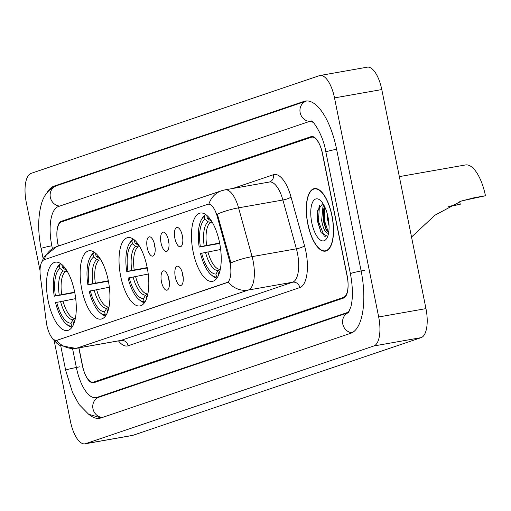 <?xml version="1.0" encoding="UTF-8"?>
<svg xmlns="http://www.w3.org/2000/svg" width="511" height="511" viewBox="0 0 511 511"><rect width="100%" height="100%" fill="white"/><g stroke="black" fill="none" stroke-linecap="round" stroke-linejoin="round"><path stroke-width="0.77" d="M147.142 267.279A34.684 13.829 -100 0 0 127.891 237.602A34.684 13.829 -100 0 0 120.685 276.247A34.684 13.829 -100 0 0 139.944 305.923A34.684 13.829 -100 0 0 147.142 267.279M108.262 280.456A34.684 13.829 -100 0 0 89.01 250.786A34.684 13.829 -100 0 0 81.805 289.424A34.684 13.829 -100 0 0 101.057 319.1A34.684 13.829 -100 0 0 108.262 280.456M74.619 291.864A34.684 13.829 -100 0 0 55.367 262.188A34.684 13.829 -100 0 0 48.162 300.826A34.684 13.829 -100 0 0 67.414 330.502A34.684 13.829 -100 0 0 74.619 291.864M219.57 242.731A34.684 13.829 -100 0 0 200.318 213.055A34.684 13.829 -100 0 0 193.113 251.699A34.684 13.829 -100 0 0 212.365 281.376A34.684 13.829 -100 0 0 219.57 242.731M174.883 238.375A9.818 3.916 80 0 1 177.988 227.593A9.818 3.916 80 0 1 182.37 235.839A9.818 3.916 80 0 1 181.277 246.264A9.818 3.916 80 0 1 174.883 238.375M182.012 234.306A5.889 2.351 -100 0 0 182.293 236.823A5.889 2.351 -100 0 0 182.766 238.58M161.061 243.064A9.818 3.916 80 0 1 164.159 232.281A9.818 3.916 80 0 1 168.547 240.521A9.818 3.916 80 0 1 167.455 250.946A9.818 3.916 80 0 1 161.061 243.064M168.183 238.995A5.889 2.351 -100 0 0 168.464 241.511A5.889 2.351 -100 0 0 168.937 243.262M147.232 247.746A9.818 3.916 80 0 1 150.336 236.97A9.818 3.916 80 0 1 154.718 245.21A9.818 3.916 80 0 1 153.626 255.634A9.818 3.916 80 0 1 147.232 247.746M154.36 243.683A5.889 2.351 -100 0 0 154.641 246.2A5.889 2.351 -100 0 0 155.114 247.95M175.305 277.103A9.818 3.916 80 0 1 178.409 266.32A9.818 3.916 80 0 1 182.791 274.56A9.818 3.916 80 0 1 181.705 284.985A9.818 3.916 80 0 1 175.305 277.103M182.433 273.034A5.889 2.351 -100 0 0 182.714 275.55A5.889 2.351 -100 0 0 183.187 277.301M161.482 281.785A9.818 3.916 80 0 1 164.587 271.009A9.818 3.916 80 0 1 168.969 279.249A9.818 3.916 80 0 1 167.876 289.673A9.818 3.916 80 0 1 161.482 281.785M168.604 277.722A5.889 2.351 -100 0 0 168.886 280.239A5.889 2.351 -100 0 0 169.358 281.989M229.324 260.169A17.668 7.045 80 0 1 230.033 263.139A17.668 7.045 80 0 1 226.782 282.717L57.066 340.237A17.668 7.045 80 0 1 56.651 340.345A17.668 7.045 80 0 1 46.341 322.185L40.375 276.304A17.668 7.045 80 0 1 44.131 259.767L207.683 204.336A17.668 7.045 80 0 1 208.098 204.228A17.668 7.045 80 0 1 217.201 216.377L229.324 260.169L230.18 260.016L230.953 265.643M78.815 347.889L82.348 365.397A19.635 7.831 -100 0 0 93.245 382.196A19.635 7.831 -100 0 0 93.711 382.075L343.533 297.402A19.635 7.831 -100 0 0 347.148 275.646L322.607 153.945A19.635 7.831 -100 0 0 311.71 137.146A19.635 7.831 -100 0 0 311.244 137.267L61.422 221.94A19.635 7.831 -100 0 0 57.807 243.696L58.286 246.078M313.186 122.423A35.342 14.091 -100 0 0 308.983 121.682A35.342 14.091 -100 0 0 308.146 121.893L58.318 206.565A35.342 14.091 -100 0 0 51.815 245.727L52.397 248.602M72.588 348.738L76.356 367.428A35.342 14.091 -100 0 0 95.972 397.66A35.342 14.091 -100 0 0 96.809 397.449L346.637 312.77A35.342 14.091 -100 0 0 349.492 310.854M54.185 340.773L70.448 421.434A26.176 10.437 -100 0 0 84.979 443.829A26.176 10.437 -100 0 0 85.599 443.676L373.86 345.973A26.176 10.437 -100 0 0 378.677 316.967L334.507 97.901A26.176 10.437 -100 0 0 319.975 75.507A26.176 10.437 -100 0 0 319.356 75.666L31.094 173.37A26.176 10.437 -100 0 0 26.278 202.375L40.037 270.606M84.979 443.829L132.266 435.493A26.176 10.437 -100 0 0 132.886 435.334L421.141 337.63A26.176 10.437 -100 0 0 425.957 308.625L381.787 89.566A26.176 10.437 -100 0 0 367.256 67.171L319.975 75.507M89.233 414.645A56.28 22.446 -100 0 0 99.613 418.285A56.28 22.446 -100 0 0 100.942 417.947L350.77 333.268A56.28 22.446 -100 0 0 361.124 270.907L336.583 149.206A56.28 22.446 -100 0 0 305.342 101.057A56.28 22.446 -100 0 0 304.013 101.395L54.185 186.068A56.28 22.446 -100 0 0 47.018 192.698M332.009 215.77A31.739 12.654 -100 0 0 314.386 188.61A31.739 12.654 -100 0 0 307.801 223.971A31.739 12.654 -100 0 0 325.418 251.131A31.739 12.654 -100 0 0 332.009 215.77M208.264 204.228L208.884 204.1A22.906 20.964 71.3 0 1 221.627 190.718L225.076 189.837A26.176 10.437 80 0 1 238.56 207.836L252.064 256.631A26.176 10.437 80 0 1 253.111 261.032A26.176 10.437 80 0 1 248.295 290.037A22.906 20.964 -108.7 0 1 228.219 282.104L57.213 340.243M56.555 340.358A22.906 20.964 71.3 0 0 76.586 348.234L248.295 290.037L292.624 282.213A26.176 10.437 -100 0 0 297.44 253.213A26.176 10.437 -100 0 0 296.393 248.812L282.883 200.012L238.56 207.836A22.906 4.906 164.5 0 0 217.328 214.135L230.18 260.016M78.943 347.863L82.603 365.991A19.635 7.831 -100 0 0 93.5 382.79A19.635 7.831 -100 0 0 93.96 382.675L343.539 298.079A19.635 7.831 -100 0 0 347.154 276.33L322.352 153.345A19.635 7.831 -100 0 0 311.455 136.546A19.635 7.831 -100 0 0 310.995 136.667L61.416 221.257A19.635 7.831 -100 0 0 57.8 243.012L58.414 246.034M318.149 207.785A26.176 10.437 -100 0 0 318.142 211.088M307.922 223.933A31.414 12.526 -100 0 0 325.36 250.805A31.414 12.526 -100 0 0 331.882 215.808A31.414 12.526 -100 0 0 314.444 188.936A31.414 12.526 -100 0 0 307.922 223.933M329.052 225.856L327.557 219.436L327.238 213.707M328.733 233.31C325.628 233.527 323.265 229.247 321.649 220.477L322.926 206.808L323.923 205.205M328.605 232.863L326.107 230.052L323.124 220.222L323.15 210.8L324.511 206.335M328.043 217.111A21.341 8.508 -100 0 0 320.212 200.306A21.341 8.508 -100 0 0 311.767 222.63A21.341 8.508 -100 0 0 326.887 238.152A21.341 8.508 -100 0 0 328.043 217.111M322.888 203.461L317.427 210.73L317.51 221.34L321.093 232.677L327.525 236.363M325.488 236.868L324.095 235.795L318.449 221.263L319.496 205.083M328.496 232.799L324.364 220.222L324.626 206.578M321.259 232.965L317.714 221.391L317.542 210.104M326.695 230.985L323.623 220.35L323.374 209.67M459.753 201.609A30.104 12.002 -100 0 0 460.245 204.298L448.064 206.814M449.054 206.291L460.245 204.298M411.527 237.047L434.899 215.227L461.427 201.021L474.38 197.706L485.45 195.758L462.576 200.708M219.711 243.453L199.201 247.075A31.152 12.424 -100 0 1 201.468 219.589A31.152 12.424 -100 0 1 204.298 216.377L204.898 219.34A28.143 11.223 -100 0 0 200.357 246.685L219.634 243.044M212.148 222.074L210.449 222.374L208.169 221.8L204.898 219.34M220.656 249.496L200.491 253.482A31.152 12.424 -100 0 0 211.215 274.841L212.378 275.831A32.461 12.941 -100 0 0 216.964 278.08M204.298 216.377L205.224 214.882A32.461 12.941 -100 0 0 202.222 218.261L201.468 219.589M205.224 214.882L206.003 214.748M211.215 274.841A31.152 12.424 -100 0 0 216.53 277.019L217.29 277.594M201.647 253.092A28.143 11.223 -100 0 0 215.929 274.056L216.53 277.019M200.357 246.685L199.201 247.075M210.296 219.245A28.143 11.223 -100 0 0 207.396 218.497L206.795 215.533M215.929 274.056L218.018 270.658L220.318 269.271M207.396 218.497L211.79 221.493M485.45 195.758A35.994 14.353 -100 0 0 465.47 164.957L399.34 176.621M218.734 274.746L218.427 273.213A28.143 11.223 -100 0 0 219.628 272.146M220.03 270.606L218.427 273.213M147.289 268.007L126.773 271.628A31.152 12.424 -100 0 1 129.047 244.137A31.152 12.424 -100 0 1 131.876 240.924L132.47 243.894A28.143 11.223 -100 0 0 127.929 271.232L147.206 267.592M139.72 246.628L138.021 246.922L135.741 246.347L132.47 243.894M148.228 274.043L128.069 278.029A31.152 12.424 -100 0 0 138.788 299.389L139.95 300.379A32.461 12.941 -100 0 0 144.536 302.627M131.876 240.924L132.796 239.429A32.461 12.941 -100 0 0 129.8 242.808L129.047 244.137M132.796 239.429L133.575 239.295M138.788 299.389A31.152 12.424 -100 0 0 144.102 301.567L144.869 302.142M129.219 277.639A28.143 11.223 -100 0 0 143.502 298.603L144.102 301.567M127.929 271.232L126.773 271.628M137.868 243.792A28.143 11.223 -100 0 0 134.968 243.044L134.367 240.081M143.502 298.603L145.597 295.205L147.89 293.819M134.968 243.044L139.369 246.04M146.312 299.299L145.999 297.76A28.143 11.223 -100 0 0 147.2 296.693M147.602 295.154L145.999 297.76M108.402 281.184L87.892 284.806A31.152 12.424 -100 0 1 90.16 257.314A31.152 12.424 -100 0 1 92.989 254.108L93.59 257.071A28.143 11.223 -100 0 0 89.048 284.416L108.319 280.769M100.833 259.805L99.14 260.105L96.86 259.524L93.59 257.071M109.348 287.22L89.182 291.213A31.152 12.424 -100 0 0 99.907 312.566L101.069 313.562A32.461 12.941 -100 0 0 105.656 315.804M92.989 254.108L93.915 252.606A32.461 12.941 -100 0 0 90.913 255.985L90.16 257.314M93.915 252.606L94.688 252.472M99.907 312.566A31.152 12.424 -100 0 0 105.215 314.75L105.981 315.319M90.338 290.816A28.143 11.223 -100 0 0 104.621 311.78L105.215 314.75M89.048 284.416L87.892 284.806M98.987 256.976A28.143 11.223 -100 0 0 96.081 256.222L95.487 253.258M104.621 311.78L106.71 308.382L109.003 306.996M96.081 256.222L100.482 259.218M107.425 312.476L107.118 310.937A28.143 11.223 -100 0 0 108.319 309.87M108.715 308.331L107.118 310.937M74.759 292.586L54.249 296.208A31.152 12.424 -100 0 1 56.517 268.716A31.152 12.424 -100 0 1 59.346 265.509L59.947 268.473A28.143 11.223 -100 0 0 55.405 295.818L74.676 292.171M67.19 271.207L65.497 271.507L63.217 270.926L59.947 268.473M75.705 298.622L55.539 302.614A31.152 12.424 -100 0 0 66.264 323.974L67.426 324.964A32.461 12.941 -100 0 0 72.013 327.212M59.346 265.509L60.272 264.015A32.461 12.941 -100 0 0 57.27 267.387L56.517 268.716M60.272 264.015L61.045 263.874M66.264 323.974A31.152 12.424 -100 0 0 71.572 326.152L72.338 326.721M56.695 302.225A28.143 11.223 -100 0 0 70.978 323.188L71.572 326.152M55.405 295.818L54.249 296.208M65.344 268.377A28.143 11.223 -100 0 0 62.438 267.63L61.844 264.66M70.978 323.188L73.067 319.784L75.36 318.398M62.438 267.63L66.839 270.619M73.782 323.878L73.475 322.339A28.143 11.223 -100 0 0 74.676 321.272M75.072 319.733L73.475 322.339M217.201 216.377L218.056 216.223M57.066 340.237L57.647 340.134M226.782 282.717L227.363 282.615M102.43 417.436A10.469 9.588 -108.7 0 1 92.964 408.736A10.469 9.588 -108.7 0 1 99.057 397.156L348.406 312.643M101.063 417.902L88.652 414.268L79.109 404.52L72.556 392.601L65.644 370.226A10.469 0.588 -11.4 0 1 66.456 369.823A10.469 0.588 -11.4 0 1 79.901 366.802M43.141 258.598L41.104 248.525A10.469 0.588 -11.4 0 1 41.915 248.122A10.469 0.588 -11.4 0 1 51.828 245.765M41.104 248.525C37.935 232.384 37.903 218.063 40.995 205.556C43.346 195.713 48.494 189.115 56.44 185.774A10.469 9.588 71.3 0 0 50.346 197.361A10.469 9.588 71.3 0 0 59.813 206.061M306.836 100.916L306.268 101.101A10.469 9.588 71.3 0 0 300.168 112.688A10.469 9.588 71.3 0 0 310.618 121.388M336.589 149.244A10.469 0.588 168.6 0 0 326.682 151.601A10.469 0.588 168.6 0 0 325.871 152.003L350.412 273.704C352.897 287.195 353.05 298.264 350.872 306.907L348.266 312.789M364.669 270.281A10.469 0.588 168.6 0 0 351.217 273.302A10.469 0.588 168.6 0 0 350.412 273.704M352.009 332.744A10.469 9.588 -108.7 0 1 342.792 324.063A10.469 9.588 -108.7 0 1 348.387 312.662M132.886 435.334L85.599 443.676M381.787 89.566L334.507 97.901M425.957 308.625L378.677 316.967M421.141 337.63L373.86 345.973M57.072 185.563L54.185 186.068M306.715 100.922L304.013 101.395M99.696 396.938L96.809 397.449M348.579 312.432L346.637 312.77M128.12 345.775A6.547 5.991 71.3 0 0 120.915 340.415L292.624 282.213A6.547 5.991 71.3 0 1 299.829 287.578L128.12 345.775A32.723 13.05 80 0 1 118.495 340.888M120.296 340.575A26.176 10.437 -100 0 0 120.915 340.415L76.586 348.234A26.176 10.437 80 0 1 75.967 348.393L120.558 340.518M230.729 262.973A22.906 4.906 164.5 0 1 252.064 256.631L296.393 248.812A6.547 1.399 -15.5 0 0 304.537 245.823A32.723 13.05 80 0 1 299.829 287.578M44.099 259.78A22.906 20.964 -108.7 0 1 56.778 246.589L221.627 190.718M232.901 188.457L273.404 174.73A32.723 13.05 80 0 1 291.027 197.029L304.537 245.823M291.027 197.029A6.547 1.399 -15.5 0 1 282.883 200.012A26.176 10.437 -100 0 0 269.406 182.018L269.597 181.967A6.547 5.991 71.3 0 0 273.404 174.73M317.529 210.174A26.176 10.437 -100 0 0 318.014 216.977M210.449 222.374A24.215 9.658 -100 0 0 206.636 245.331M205.473 252.23A25.173 10.035 -100 0 0 218.018 270.658M208.169 221.8A25.173 10.035 -100 0 0 204.176 245.829M211.509 221.033A25.173 10.035 -100 0 0 210.666 220.95M207.926 251.738A24.215 9.658 -100 0 0 219.922 269.342M474.38 197.706L472.138 198.466M138.021 246.922A24.215 9.658 -100 0 0 134.208 269.885M133.045 276.783A25.173 10.035 -100 0 0 145.597 295.205M135.741 246.347A25.173 10.035 -100 0 0 131.755 270.376M139.081 245.58A25.173 10.035 -100 0 0 138.238 245.497M135.504 276.285A24.215 9.658 -100 0 0 147.494 293.889M99.14 260.105A24.215 9.658 -100 0 0 95.327 283.062M94.158 289.961A25.173 10.035 -100 0 0 106.71 308.382M96.86 259.524A25.173 10.035 -100 0 0 92.868 283.554M100.194 258.758A25.173 10.035 -100 0 0 99.351 258.681M96.617 289.469A24.215 9.658 -100 0 0 108.607 307.066M65.497 271.507A24.215 9.658 -100 0 0 61.684 294.464M60.515 301.362A25.173 10.035 -100 0 0 73.067 319.784M63.217 270.926A25.173 10.035 -100 0 0 59.225 294.956M66.551 270.166A25.173 10.035 -100 0 0 65.715 270.083M62.974 300.87A24.215 9.658 -100 0 0 74.964 318.468M208.098 204.228L208.884 204.087M56.651 340.345L57.232 340.243M65.644 370.226L60.752 345.934M311.365 121.018C312.304 119.683 323.15 134.336 325.871 152.003M56.44 185.774L306.268 101.101M99.281 397.079L95.972 397.66M50.934 336.251L52.882 339.202L57.258 343.654L60.043 345.545L75.967 348.393M41.704 262.175L44.265 256.567L56.778 246.589M225.076 189.837L269.406 182.018M327.142 250.492L325.36 250.805M316.232 188.616L314.444 188.936"/></g></svg>
